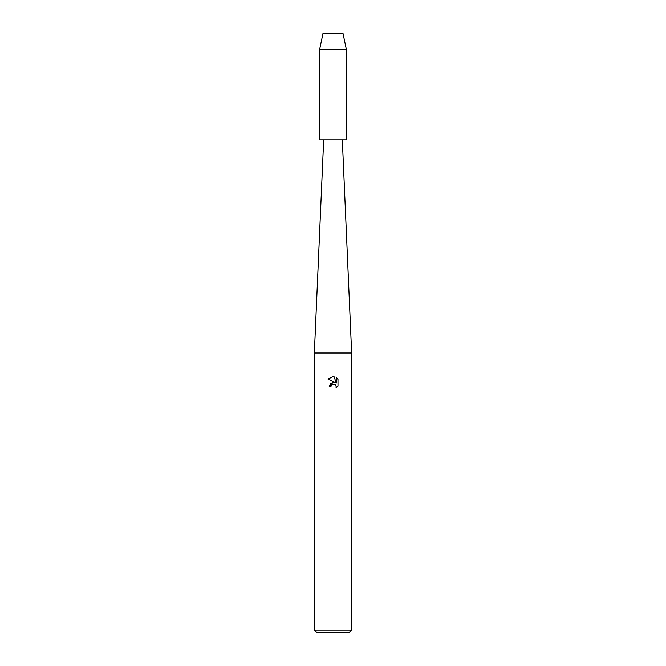 <?xml version="1.0" encoding="UTF-8"?>
<svg xmlns="http://www.w3.org/2000/svg" width="666" height="666" viewBox="0 0 666 666"><rect width="100%" height="100%" fill="white"/><g stroke="black" fill="none" stroke-linecap="round" stroke-linejoin="round"><path stroke-width="1" d="M342.99 33.3L323.01 33.3L342.99 33.3L346.32 49.284L346.32 139.86L319.68 139.86L319.68 49.284L346.32 49.284M323.676 139.86L314.352 352.98L351.648 352.98L351.648 630.036L314.352 630.036L317.016 632.7L348.984 632.7L351.648 630.036M333 384.132L331.185 385.547L330.902 386.763L329.137 386.763L333 382.351L335.14 382.609L328.013 379.096L333 376.64L334.082 376.756L336.255 383.025L336.255 377.655L337.987 379.404L337.987 386.022L335.98 387.945L336.263 386.746L335.481 384.848L333 384.132L335.481 384.848L336.263 386.746L335.98 387.945L337.987 386.022M330.902 386.763L331.085 385.78M335.14 382.609L331.027 383.108L329.137 386.763M331.185 385.547L332.933 384.149M337.987 379.404L336.255 377.655M334.082 376.756L333.158 376.648M333 376.64L328.013 379.096M342.324 139.86L351.648 352.98M314.352 352.98L314.352 630.036M323.01 33.3L319.68 49.284"/></g></svg>
